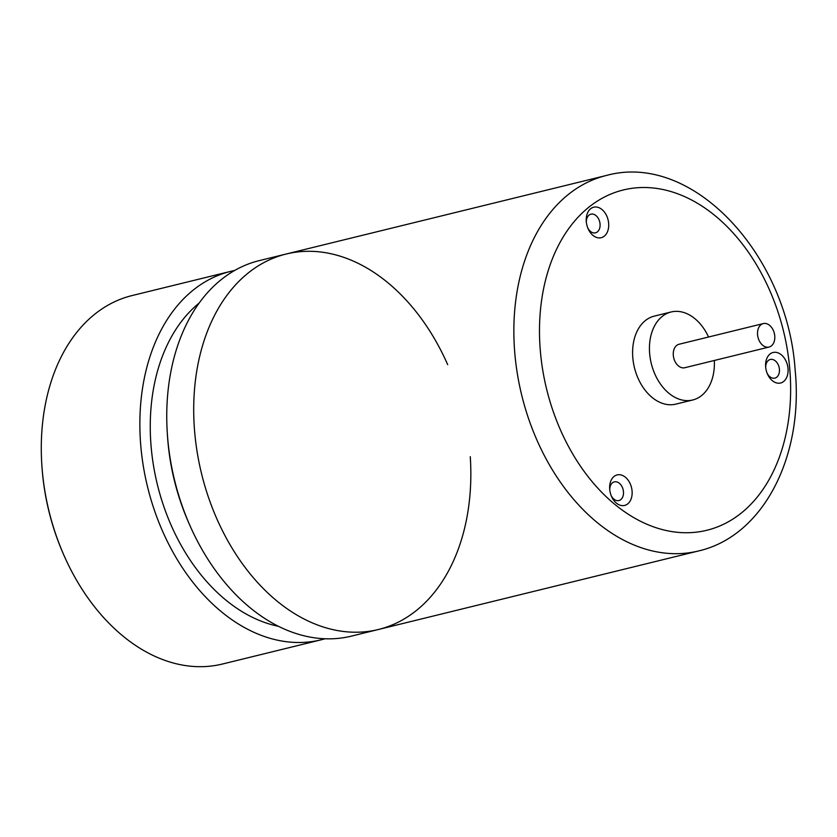 <?xml version="1.0" encoding="UTF-8"?>
<svg xmlns="http://www.w3.org/2000/svg" width="837" height="837" viewBox="0 0 837 837"><rect width="100%" height="100%" fill="white"/><g stroke="black" fill="none" stroke-linecap="round" stroke-linejoin="round"><path stroke-width="1.26" d="M774.759 335.909A12.084 8.412 -103.8 0 1 769.046 347.052A12.084 8.412 -103.8 0 1 757.569 334.737A12.084 8.412 -103.8 0 1 763.281 323.584A12.084 8.412 -103.8 0 1 774.759 335.909M769.046 347.052L684.792 367.725A12.084 8.412 -103.8 0 1 673.314 355.401A12.084 8.412 -103.8 0 1 679.037 344.258L763.281 323.584M708.552 337.018A45.313 31.534 76.2 0 0 671.117 311.981A45.313 31.534 76.2 0 0 649.669 353.789A45.313 31.534 76.2 0 0 692.712 399.992A45.313 31.534 76.2 0 0 714.317 360.485M587.762 227.926A9.605 6.686 76.2 0 0 595.505 232.822A9.605 6.686 76.2 0 0 597.346 231.912A9.605 6.686 76.2 0 0 599.282 220.497A9.605 6.686 76.2 0 0 590.922 214.167A9.605 6.686 76.2 0 0 589.081 215.078A9.605 6.686 76.2 0 0 586.329 222.087M611.188 495.64A9.605 6.686 76.2 0 0 613.929 499.166A9.605 6.686 76.2 0 0 618.92 500.547A9.605 6.686 76.2 0 0 623.513 493.108A9.605 6.686 76.2 0 0 619.338 483.263A9.605 6.686 76.2 0 0 614.348 481.882A9.605 6.686 76.2 0 0 609.754 489.812M767.131 373.229A9.605 6.686 76.2 0 0 774.874 378.125A9.605 6.686 76.2 0 0 779.414 369.263A9.605 6.686 76.2 0 0 770.291 359.471A9.605 6.686 76.2 0 0 765.698 367.391M671.117 311.981L654.272 316.124A45.313 31.534 76.2 0 0 632.824 357.922A45.313 31.534 76.2 0 0 675.857 404.125L692.712 399.992M590.713 208.685A15.704 10.933 -103.8 0 1 606.469 215.381A15.704 10.933 -103.8 0 1 604.23 236.212A15.704 10.933 -103.8 0 1 588.087 228.71A15.704 10.933 -103.8 0 1 586.256 221.24A15.704 10.933 -103.8 0 1 590.713 208.685M616.471 503.173A15.704 10.933 -103.8 0 1 611.512 496.435A15.704 10.933 -103.8 0 1 609.681 488.954A15.704 10.933 -103.8 0 1 625.312 477.163A15.704 10.933 -103.8 0 1 631.244 498.559A15.704 10.933 -103.8 0 1 616.471 503.173M788.015 368.51A15.704 10.933 -103.8 0 1 780.733 382.969A15.704 10.933 -103.8 0 1 767.456 374.013A15.704 10.933 -103.8 0 1 765.656 366.993A15.704 10.933 -103.8 0 1 765.625 366.543A15.704 10.933 -103.8 0 1 775.648 352.304A15.704 10.933 -103.8 0 1 788.015 368.51M167.327 433.44A193.316 134.569 76.2 0 0 167.745 438.986A193.316 134.569 76.2 0 0 189.905 525.479L188.691 522.727A181.242 126.157 76.2 0 1 167.923 441.643A181.242 126.157 76.2 0 1 167.526 436.443L167.327 433.44A193.316 134.569 76.2 0 1 259.25 260.621L286.212 254.009A193.316 134.569 76.2 0 0 194.707 432.373A193.316 134.569 76.2 0 1 284.318 254.5A193.316 134.569 76.2 0 1 447.69 364.66A193.316 134.569 76.2 0 0 286.212 254.009A193.316 134.569 76.2 0 0 194.707 432.373A193.316 134.569 76.2 0 0 378.334 629.518A193.316 134.569 76.2 0 0 470.268 456.699M194.707 432.373A193.316 134.569 76.2 0 0 378.334 629.518L698.487 550.976A193.316 134.569 76.2 0 1 514.86 353.831A193.316 134.569 76.2 0 1 606.365 175.477C693.099 151.497 787.763 255.609 795.15 370.153C803.771 455.579 763.783 536.015 698.487 550.976M189.905 525.479A193.316 134.569 76.2 0 0 351.373 636.13L378.334 629.518M234.642 270.487A189.696 132.037 76.2 0 0 230.635 271.376L132.058 295.566A189.696 132.037 76.2 0 0 41.85 465.142L41.934 466.345A184.862 128.678 76.2 0 0 42.342 471.639A184.862 128.678 76.2 0 0 63.518 554.345L63.999 555.444A189.696 132.037 76.2 0 0 222.454 664.023L321.021 639.845A189.696 132.037 76.2 0 0 324.986 638.777M41.85 465.142A189.696 132.037 76.2 0 0 42.268 470.582A189.696 132.037 76.2 0 0 63.999 555.444M199.164 303.067A175.195 121.951 76.2 0 0 151.162 447.104A175.195 121.951 76.2 0 0 278.47 626.317M230.635 271.376A189.696 132.037 76.2 0 0 140.846 446.403A189.696 132.037 76.2 0 0 321.021 639.845M789.73 368.636A175.195 121.951 76.2 0 0 649.983 187.718A175.195 121.951 76.2 0 0 540.399 351.613A175.195 121.951 76.2 0 0 680.146 532.531A175.195 121.951 76.2 0 0 789.73 368.636M286.212 254.009L606.365 175.477"/></g></svg>
